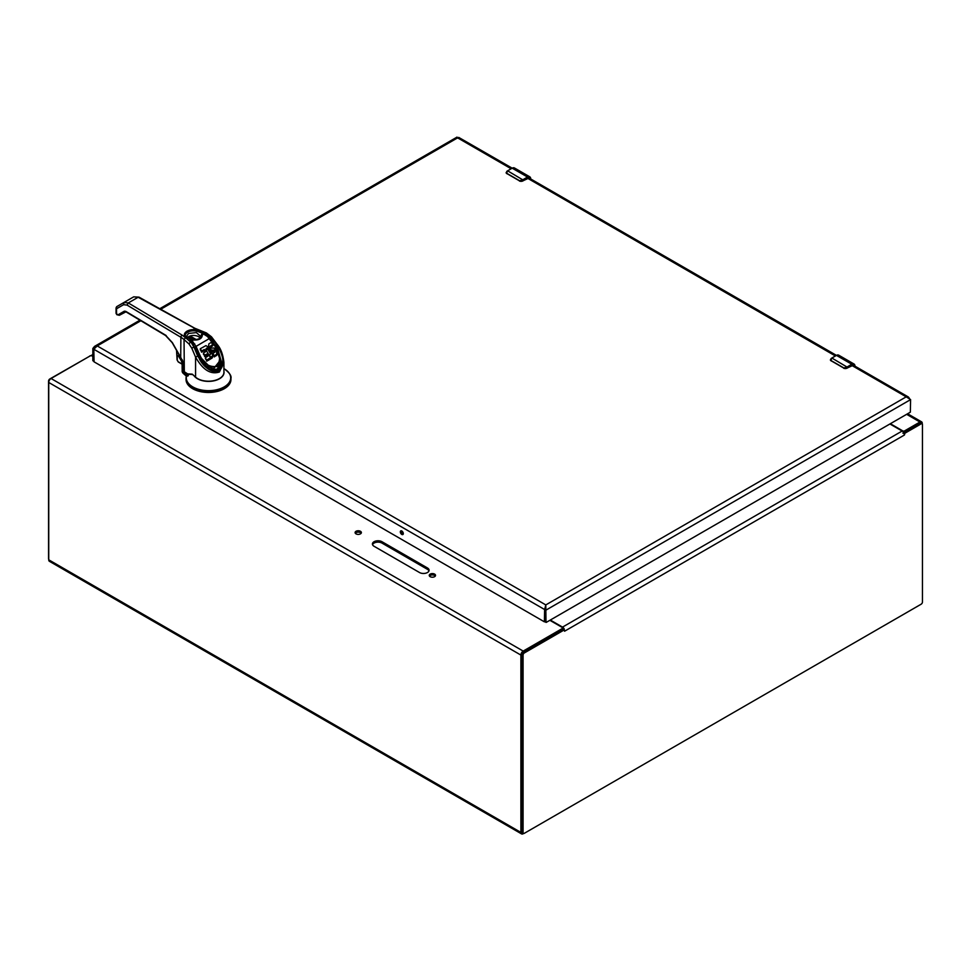 <?xml version="1.0" encoding="UTF-8"?>
<svg xmlns="http://www.w3.org/2000/svg" width="971" height="971" viewBox="0 0 971 971"><rect width="100%" height="100%" fill="white"/><g stroke="black" fill="none" stroke-linecap="round" stroke-linejoin="round"><path stroke-width="1.46" d="M523.672 833.458L523.187 833.737A3.241 1.869 -60 0 1 521.561 833.907A3.241 1.869 -60 0 1 520.893 832.414L520.893 655.073A3.241 1.869 -60 0 1 523.187 651.092L562.258 628.54A1.347 0.777 0 0 0 562.258 627.448L549.865 620.299M92.84 356.43L92.002 355.944A1.347 0.777 0 0 0 90.097 355.944L51.038 378.508A3.241 1.869 120 0 0 48.744 382.477L48.744 559.818A3.241 1.869 120 0 0 49.412 561.311L521.561 833.907M890.346 423.72L902.727 430.869A1.347 0.777 0 0 0 904.62 430.869L919.962 422.021A3.241 1.869 -60 0 1 921.588 421.851A3.241 1.869 -60 0 1 922.256 423.344L922.256 423.902M381.967 541.709L427.446 567.962A5.595 3.229 180 0 1 429.085 570.244A5.595 3.229 180 0 1 425.626 573.23A5.595 3.229 180 0 1 419.533 572.538L374.053 546.272A5.595 3.229 180 0 1 372.415 543.991A5.595 3.229 180 0 1 375.874 541.017A5.595 3.229 180 0 1 381.967 541.709L381.967 543.08L427.446 569.334L427.446 567.962M356.017 533.868A3.144 1.808 180 0 1 355.095 532.581A3.144 1.808 180 0 1 358.238 530.761A3.144 1.808 180 0 1 361.382 532.581A3.144 1.808 180 0 1 359.44 534.256A3.144 1.808 180 0 1 356.017 533.868M430.165 576.677A3.144 1.808 180 0 1 429.255 575.39A3.144 1.808 180 0 1 432.398 573.582A3.144 1.808 180 0 1 435.53 575.39A3.144 1.808 180 0 1 433.6 577.065A3.144 1.808 180 0 1 430.165 576.677M428.951 570.936A5.595 3.229 0 0 0 427.446 569.334M381.967 543.08A5.595 3.229 0 0 0 376.432 542.267A5.595 3.229 0 0 0 372.548 544.682M361.151 533.261A3.144 1.808 0 0 0 358.238 532.132A3.144 1.808 0 0 0 355.325 533.261M435.299 576.07A3.144 1.808 0 0 0 432.398 574.941A3.144 1.808 0 0 0 429.485 576.07M562.634 629.475A1.347 0.777 0 0 0 562.646 629.366L562.646 627.994M545.787 606.329L545.568 607.615M903.722 432.544L904.911 433.236L921.188 423.829A1.784 1.032 -60 0 1 922.074 423.744L920.896 423.065A1.784 1.032 120 0 0 919.998 423.15L902.921 433.212M521.888 831.88A1.784 1.032 120 0 0 522.264 832.693L523.442 833.385A1.784 1.032 -60 0 1 523.078 832.56L523.078 655.146A1.784 1.032 -60 0 1 524.34 652.949L564.345 629.851L563.156 629.172L523.151 652.269A1.784 1.032 120 0 0 521.888 654.454L521.888 831.88L523.078 832.56M562.646 628.553A1.566 0.898 60 0 1 563.265 629.232M922.074 423.744A1.784 1.032 -60 0 1 922.45 424.57L922.45 601.984A1.784 1.032 -60 0 1 921.188 604.18L524.34 833.3A1.784 1.032 -60 0 1 523.442 833.385M563.338 629.269L564.139 628.795L564.576 631.223L564.139 628.795A3.241 1.869 -120 0 0 562.525 627.108L550.302 620.044M904.911 433.236L904.438 435.008L903.746 432.726L904.911 433.236L903.746 432.726A3.241 1.869 -120 0 0 902.144 431.027L562.525 627.108M889.909 423.975L902.144 431.027M90.012 356.005L49.812 378.981A1.784 1.032 120 0 0 48.55 381.178L48.55 558.604A1.784 1.032 120 0 0 48.744 559.26M91.031 355.714L89.818 355.896L90.971 355.629A3.241 1.869 60 0 1 92.585 355.787L92.84 355.641M92.84 360.617L93.823 361.176L92.84 360.617L92.84 348.468L94.551 346.38L97.221 345.931L93.823 349.269L94.053 361.831L544.379 621.816L544.622 609.533L545.799 604.921L546.005 622.253L544.828 621.561L544.828 609.412L546.005 610.104L910.592 399.615L906.21 396.848L908.383 397.005L909.499 398.438M458.81 138.55L457.414 137.979M545.799 606.038L545.799 604.921L97.221 345.931L140.856 320.746M93.823 349.269L544.622 609.533L545.799 606.292M401.812 534.438A2.1 1.214 60 0 1 400.44 532.581A2.1 1.214 60 0 1 400.768 530.894A2.1 1.214 60 0 1 402.868 532.108A2.1 1.214 60 0 1 402.868 534.536A2.1 1.214 60 0 1 401.812 534.438M910.592 399.615L910.349 412.177L546.248 622.387L544.889 621.719L546.078 622.399M92.84 348.468L93.884 349.075M401.545 530.87A2.1 1.214 -120 0 0 403.001 533.747A2.1 1.214 -120 0 0 403.281 533.88M186.541 338.26L185.194 335.638A8.363 4.831 180 0 1 189.563 331.39A8.363 4.831 180 0 1 198.108 331.584L198.594 330.443L138.161 297.247L133.695 296.847L123.96 302.466L128.306 302.94L182.147 335.129A1.76 1.032 120.9 0 0 180.885 337.277A26.423 15.257 180 0 1 184.041 339.571L185.522 337.58C183.531 335.238 184.029 333.089 187.015 331.147C190.389 329.412 194.103 329.133 198.169 330.286L199.116 330.868M182.147 335.129L191.056 342.047L194.394 347.011L199.674 359.136L197.38 355.313L199.82 359.052C207.94 371.177 214.7 371.177 217.528 369.599C219.689 368.859 220.939 366.14 221.267 361.455L217.528 369.902M184.32 371.808L184.041 339.571L188.993 343.977L190.474 341.986L185.801 337.823M180.946 357.826L183.446 362.899L180.715 357.814L180.885 337.277L127.043 305.076L128.306 302.94L138.161 297.247L139.387 297.951M198.594 330.443L205.791 333.138L211.023 337.01M188.993 343.977L191.76 348.128L193.909 347.145L191.214 342.423L194.321 347.084L197.756 355.192M182.147 360.484L182.147 368.713A7.04 4.066 0 0 0 183.446 371.056A26.423 15.257 0 0 1 184.041 371.565L187.682 373.908L192.185 374.138L195.572 377.149A15.415 8.897 0 0 0 212.867 380.838A15.415 8.897 0 0 0 223.913 372.306L223.913 362.45L219.397 372.002C210.695 374.83 202.757 369.854 195.572 357.085L197.732 356.09M180.885 357.716L172.389 342.654L165.373 335.044L125.72 311.339L124.337 311.181L118.049 314.81L119.348 315.296L125.939 311.825L165.592 335.529L172.231 342.751L182.147 360.326M192.901 374.588L188.119 374.199L183.531 371.25L183.446 362.899L182.184 359.731M116.569 307.334A1.76 1.02 60 0 1 116.933 306.52L123.96 302.466L123.572 304.7L127.043 305.076M118.049 314.81L116.544 313.912A1.76 1.032 120.9 0 0 116.908 314.713L116.059 313.208L116.059 308.05L116.933 306.52A1.76 1.457 60 0 0 116.544 308.754A1.76 1.02 180 0 1 116.059 308.05A1.76 1.02 180 0 1 116.302 307.528M215.441 345.737L210.1 337.969L205.318 334.279L205.791 333.138M223.913 362.256L223.913 362.438C223.014 354.585 220.83 348.625 217.334 344.571L211.472 336.803L206.41 332.932L194.77 328.234L139.023 297.15L133.695 296.847M116.908 314.713L119.348 315.296L125.599 311.691L124.337 311.181M215.926 345.737L216.946 345.008L218.803 348.104L217.735 348.71L215.441 345.057L216.885 344.778M217.735 348.71L221.267 361.43M219.033 370.776C212.455 373.167 205.949 369.332 199.504 359.246C211.362 380.535 231.316 369.016 218.803 348.104C224.313 358.724 224.386 366.285 219.033 370.776L219.397 372.002M120.889 313.415L120.707 314.519A0.886 0.728 60 0 0 120.707 314.507M119.955 314.592L120.61 314.119M209.712 356.333L209.675 354.985L210.331 357.413M209.675 356.199L209.675 354.985M210.792 354.148L208.097 349.766L206.932 349.293L206.046 350.13M210.549 358.991L206.799 361.163L206.799 359.938L210.549 357.777L210.549 358.991M210.44 358.433L212.297 357.753L212.54 354.415L209.348 347.739L205.949 345.615L200.317 348.723L201.592 350.944L204.298 349.56L205.524 351.684L203.461 353.031L204.626 355.204L206.835 354.075L208.049 356.005L205.488 357.656L206.799 361.163M206.665 361.078L205.488 357.656M207.588 356.442L206.835 355.301L204.76 356.503L204.76 355.277M204.626 355.204L204.76 356.503M204.626 356.418L203.461 353.031M205.063 352.109L204.153 350.689L201.592 352.17L201.592 350.944M201.458 350.871L201.592 352.17M201.458 352.085L200.317 348.723M212.479 357.316L212.576 355.01M210.549 347.181L212.661 345.894L212.661 344.681L210.549 345.967L210.719 347.157L211.654 348.043L214.203 348.043L216.667 351.623L216.727 355.228L214.263 356.927L212.965 353.359L215.04 352.097L214.955 351.017L214.118 350.033L211.557 350.118L209.299 347.691M211.557 351.344L214.118 351.247L214.955 352.23M209.299 347.29L208.668 345.227L209.032 347.824M209.445 338.503L196.045 346.38L199.735 354.828C203.522 363.542 209.105 367.39 216.472 366.395C221.06 360.581 220.538 353.832 214.919 346.161L207.527 336.561L203.631 334.085L202.356 334.825C202.15 338.576 199.164 340.299 193.387 340.008L192.112 340.736L196.045 346.38L194.88 346.914L198.557 355.374L210.137 367.196L217.407 366.504L220.126 359.573L215.04 346.077M210.549 357.777L205.864 349.669M208.097 349.766L208.097 348.54L208.668 350.276M208.668 349.05L209.226 350.859M209.7 351.538L210.112 352.279M210.112 351.065L210.489 353.043M210.731 353.796L210.731 352.582L210.865 353.905M214.263 356.927L214.263 355.702L213.559 354.549L213.559 355.762M216.472 355.653L216.472 354.427L214.263 355.702M210.78 345.797L210.78 347.011M208.668 345.227L208.886 343.843L211.326 342.375L212.661 344.511M213.559 354.549L213.207 353.881L213.207 355.107M203.631 334.085L207.818 336.367L215.198 345.894C217.941 349.123 219.58 353.675 220.126 359.573L220.126 360.023M210.44 357.219L212.479 356.102M205.986 349.876L205.864 349.244M205.986 349.208L206.677 348.128L208.097 348.54M209.226 349.645L209.7 350.313M210.489 351.818L210.731 352.582M210.865 353.347L209.724 354.864M207.794 349.572L207.794 348.346M209.469 349.961L209.469 351.186M210.634 352.206L210.634 353.42M216.727 355.228L216.472 354.427M216.727 354.014L216.97 352.983M210.549 345.967L210.549 346.756M209.032 346.598L209.032 347.436M213.013 353.517L213.013 354.743M199.735 354.828L198.557 355.653L206.046 365.727L213.377 368.919L220.126 360.508M198.557 355.653L194.88 346.914M194.746 343.928L193.715 344.669M202.915 333.818L201.483 335.638C202.126 337.884 199.431 339.28 193.399 339.838L192.088 339.935L193.387 340.008M190.911 341.913L191.651 340.323L192.112 340.736L191.372 341.731L193.715 344.681M210.925 358.602L210.925 357.377M207.491 349.414L207.491 348.201M216.921 354.767L216.921 353.553M208.814 345.907L208.814 347.133M210.027 338.903L215.392 345.664L220.975 361.346L217.273 369.174L210.209 369.211M193.715 345.106L191.882 342.909M201.458 335.99L201.373 334.874A7.926 4.576 180 0 1 201.483 335.553M211.144 358.59L211.144 357.377M207.199 349.317L207.199 348.091M216.97 354.5L216.97 353.286M208.729 345.567L208.729 346.781M211.557 351.138L211.557 350.118M220.478 366.103L220.939 362.049M190.996 340.178L186.468 336.354L188.544 333.466L196.373 332.604L200.645 336.354L198.897 339.049M190.911 342.035L191.081 341.076L190.911 342.035M211.35 358.542L211.35 357.316M206.046 348.905L206.046 349.973M206.932 349.293L206.932 348.079M212.091 351.648L212.091 350.422M211.714 358.348L211.714 357.122M206.143 348.638L206.143 349.863M206.677 349.354L206.677 348.128M212.358 351.745L212.358 350.519M214.955 351.017L214.955 352.17M212.03 358.081L212.03 356.867M206.289 348.419L206.289 349.633M206.459 349.463L206.459 348.237M212.6 351.781L212.6 350.555M214.725 350.592L214.725 351.818M212.297 357.753L212.297 356.527M212.564 355.58L212.564 356.806M213.062 351.696L213.062 350.482M214.603 350.397L214.603 351.611M213.45 351.514L213.45 350.3M214.445 350.228L214.445 351.441M213.826 351.271L213.826 350.058M214.288 350.094L214.288 351.32M214.118 351.247L214.118 350.033M229.836 374.333A22.454 12.963 180 0 1 230.952 378.362L230.952 379.503A22.454 12.963 180 0 1 208.498 392.466A22.454 12.963 180 0 1 186.044 379.503L186.044 378.362A22.454 12.963 180 0 1 186.286 376.457L186.905 373.847L186.25 374.709L185.886 373.325M186.286 376.36A4.406 2.537 0 0 0 185.704 375.559L183.301 373.422A7.04 4.066 180 0 1 182.172 371.213L182.208 369.283M188.556 374.138L188.228 375.789L186.311 374.527L186.347 376.202M186.286 376.457L188.228 375.789L186.905 373.847M223.913 371.262A15.536 8.97 180 0 1 212.588 381.069A15.536 8.97 180 0 1 194.2 375.935M187.063 338.005A7.003 4.042 180 0 1 187.476 337.52A7.003 4.042 180 0 1 190.085 336.002A7.003 4.042 180 0 1 200.05 338.005M196.276 339.729L190.085 336.002L196.494 339.704M190.085 336.16A7.003 4.042 0 0 0 187.573 337.568M191.505 339.85L187.476 337.52M190.073 338.442L190.073 336.864L189.636 338.187M190.073 336.864L195.195 339.814M192.416 339.801L188.702 337.653L189.636 336.864M182.147 362.232L178.543 356.126L178.907 354.597M177.292 355.325L177.232 360.12L178.142 361.746L182.147 364.04M182.147 362.911L178.603 354.051M176.71 350.701L177.232 359.768M831.067 358.542L830.606 360.472L831.868 358.032A5.595 3.229 120 0 0 831.273 358.433L831.188 360.629L843.848 367.936L846.615 367.293A5.595 3.229 -60 0 1 847.222 366.892L851.798 364.246L836.456 355.386L831.868 358.032L847.452 367.305L851.798 364.246A4.479 2.585 -60 0 1 854.031 364.028A4.479 2.585 -60 0 1 854.953 366.067L854.031 364.028L838.689 355.168A4.479 2.585 120 0 0 836.456 355.386L528.843 177.875M830.423 359.877A2.233 1.287 0 0 0 830.411 359.95A2.233 1.287 0 0 0 830.606 360.472L844.406 368.446A2.233 1.287 0 0 0 846.894 368.179L853.363 365.193A3.131 1.808 -60 0 0 852.028 365.217L846.821 368.325L843.799 368.325L846.821 368.325L852.028 365.205L854.48 366.625M844.406 368.446L847.452 367.305M506.813 171.333L506.352 173.263L507.615 170.823A5.595 3.229 120 0 0 507.02 171.224L506.935 173.421L519.582 180.727L522.362 180.084A5.595 3.229 -60 0 1 522.956 179.684L527.532 177.038L512.19 168.177L507.615 170.823L523.199 180.096L527.532 177.038A4.479 2.585 -60 0 1 529.778 176.819A4.479 2.585 -60 0 1 530.7 178.858L529.778 176.819L514.424 167.959A4.479 2.585 120 0 0 512.19 168.177L458.688 137.384M506.158 172.668A2.233 1.287 0 0 0 506.158 172.741A2.233 1.287 0 0 0 506.352 173.263L520.153 181.237A2.233 1.287 0 0 0 522.629 180.97L529.098 177.984A3.131 1.808 -60 0 0 527.775 178.009L522.568 181.116L519.534 181.116L522.568 181.116L527.775 177.996L530.227 179.417M520.153 181.237L523.199 180.096M520.893 832.414L48.744 559.818M562.258 628.54L562.258 629.693M904.62 430.869L904.62 432.022M520.893 655.073L48.744 382.477M523.187 651.092L51.038 378.508M906.635 414.314L919.962 422.021M523.151 652.269L524.34 652.949M921.188 423.829L919.998 423.15M523.078 655.146L521.888 654.454M904.438 435.008L564.819 631.077M851.713 365.387L906.21 396.848L545.799 604.921M527.459 178.179L835.327 355.92M160.749 309.264L457.62 137.858L511.062 168.711M193.921 328.332A1.76 0.995 -60.9 0 1 194.77 328.234M116.059 313.208A1.76 1.02 0 0 0 116.544 313.912L116.544 308.754L123.572 304.7M116.933 306.52L123.96 302.466M195.572 377.149L195.572 357.085L191.76 348.128M190.474 341.986L191.214 342.423L190.474 341.986M182.147 368.713L183.725 371.298M166.138 335.493L165.373 335.044L166.138 335.493M198.108 331.584L205.318 334.279M197.38 355.313L194.018 347.108M120.562 314.592L125.599 311.691M210.1 337.969L211.095 337.216L216.436 344.304M204.153 349.475L204.153 350.689M204.298 350.774L204.298 349.56M206.835 354.075L206.835 355.301M206.981 355.386L206.981 354.16M211.727 346.453L211.727 345.227M212.661 344.681L212.661 345.737M192.234 339.947L190.692 340.906A1.323 0.765 180 0 0 190.911 341.319L191.372 341.731M202.235 334.073A0.886 0.704 163.7 0 0 201.373 334.874A1.323 0.765 180 0 1 201.349 334.752L203.388 333.988M223.913 368.616L224.192 368.786C229.411 372.67 231.656 375.862 230.952 378.362L230.952 378.362A22.454 12.963 180 0 1 208.498 391.325A22.454 12.963 180 0 1 186.044 378.362L186.408 375.668M183.301 373.422L183.301 371.99A7.04 4.066 180 0 1 182.172 369.781M185.704 375.559L186.408 373.119M185.582 374.017L183.301 371.99L183.592 371.31M224.192 368.786A22.199 12.817 180 0 1 215.465 390.014A22.199 12.817 180 0 1 186.541 375.971M178.142 361.746L181.905 363.919M836.213 355.52L838.689 355.168M836.286 355.374L831.273 358.433M852.028 364.659C853.8 363.858 854.771 364.416 854.953 366.346M846.894 368.179L846.615 367.293M843.848 367.936L831.188 360.629M830.411 359.78L831.285 361.018M511.96 168.311L514.424 167.959M512.02 168.165L507.02 171.224M527.775 177.45C529.535 176.649 530.518 177.208 530.7 179.137M522.629 180.97L522.362 180.084M519.582 180.727L506.935 173.421M506.158 172.571L507.02 173.809M907.582 413.767L921.588 421.851M92.84 354.549L90.971 355.629M908.383 397.005L853.096 365.084M457.05 137.093L159.778 308.717M139.921 320.187L94.551 346.38M93.823 361.297L92.913 360.763M200.281 350.009L200.281 348.795M203.437 354.318L203.437 353.092M205.451 358.942L205.451 357.716M212.685 345.834L212.685 344.608M220.939 362.778L220.975 361.346M201.349 335.468L201.349 334.752M190.692 341.622L190.692 340.906M182.147 364.21L178.239 361.952L177.098 359.938L176.54 350.397"/></g></svg>
